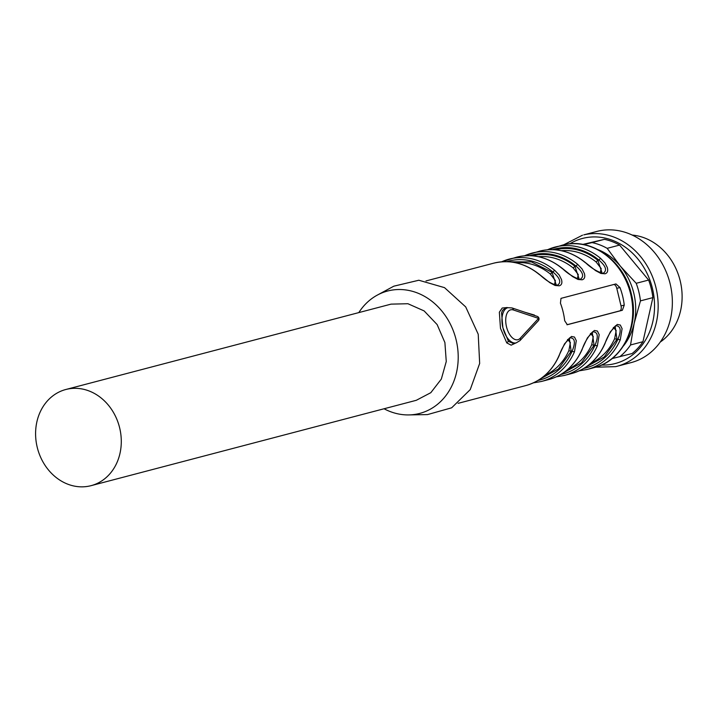 <?xml version="1.0" encoding="UTF-8"?>
<svg xmlns="http://www.w3.org/2000/svg" width="717" height="717" viewBox="0 0 717 717"><rect width="100%" height="100%" fill="white"/><g stroke="black" fill="none" stroke-linecap="round" stroke-linejoin="round"><path stroke-width="1.08" d="M660.267 342.045A57.844 49.267 -104.7 0 0 680.227 280.983A57.844 49.267 -104.7 0 0 632.188 235.059M616.943 366.324L631.139 362.596A67.783 57.736 -104.7 0 0 669.965 283.116A67.783 57.736 -104.7 0 0 597.996 231.143A67.783 57.736 -104.7 0 0 596.723 231.466L583.79 234.871A67.783 57.736 75.3 0 1 655.768 286.845A67.783 57.736 75.3 0 1 616.943 366.324A67.783 57.736 75.3 0 1 615.67 366.638L595.693 367.203M563.58 244.855L582.518 235.185M569.719 243.87A64.655 55.066 75.3 0 1 583.611 238.161A64.655 55.066 75.3 0 1 652.434 288.44A64.655 55.066 75.3 0 1 614.021 363.833A64.655 55.066 75.3 0 1 601.518 365.052M583.674 244.587L592.054 242.597A63.266 53.883 75.3 0 1 607.165 248.342L620.357 266.168L636.203 283.305A63.266 53.883 75.3 0 1 640.451 300.88L634.178 323.268L630.539 344.967L642.961 341.704A63.266 53.883 75.3 0 1 632.107 353.535L612.094 358.59M592.054 242.597L604.476 239.335L582.778 244.416M604.476 239.335A63.266 53.883 75.3 0 1 619.587 245.08L648.625 280.051A63.266 53.883 75.3 0 1 652.873 297.618L642.961 341.704M630.539 344.967A63.266 53.883 75.3 0 1 619.685 356.788M607.165 248.342L619.587 245.08M636.203 283.305L648.625 280.051M640.451 300.88L652.873 297.618M598.229 249.74A58.749 50.038 75.3 0 1 620.357 266.168A58.749 50.038 75.3 0 1 634.178 323.268A58.749 50.038 75.3 0 1 623.476 345.935M507.349 307.835L505.333 308.301L502.572 310.282L501.55 312.845L502.877 327.705L508.452 341.364L513.453 343.506L516.168 342.896L519.95 340.629A2.716 2.178 42.7 0 0 520.21 338.263A15.362 8.048 -103.2 0 1 506.507 326.818A15.362 8.048 -103.2 0 1 513.363 309.968A2.716 2.196 -71.5 0 0 511.974 307.925L507.923 307.701A18.077 9.473 76.8 0 0 502.877 327.705M507.224 307.53L502.187 308.041L499.355 312.218L500.475 328.296L506.776 342.914L511.167 345.164L515.819 342.977M534.559 315.48L535.662 315.847M525.113 312.316L534.461 315.068M560.443 303.192A63.266 53.883 75.3 0 1 563.105 311.85A63.266 53.883 75.3 0 1 564.691 320.759L567.335 324.72L622.338 310.282L624.247 305.128A63.266 53.883 75.3 0 0 622.661 296.22A63.266 53.883 75.3 0 0 619.99 287.562L615.957 283.932L560.99 298.362L560.443 303.192M562.513 268.794L562.424 268.499C548.102 257.089 532.812 253.316 516.563 257.179L501.622 261.822A63.266 53.883 75.3 0 1 509.231 259.097A63.266 53.883 75.3 0 1 554.788 270.39L559.206 275.014L561.483 279.522C562.424 282.973 561.671 285.07 559.224 285.814L555.101 285.474L549.787 282.65L539.516 274.503M529.639 255.664A61.456 52.35 75.3 0 1 575.93 266.043L577.696 264.376L582.105 269L584.391 273.509C585.323 276.959 584.57 279.056 582.123 279.8L578.01 279.46L572.686 276.637L562.424 268.49M552.538 249.65A61.456 52.35 75.3 0 1 598.838 260.029L600.595 258.362L605.014 262.996L607.29 267.495C608.231 270.954 607.478 273.052 605.031 273.786L600.909 273.446L595.594 270.623L585.323 262.485C571.001 251.075 555.711 247.302 539.462 251.165A63.266 53.883 75.3 0 1 585.018 262.449M537.033 322.148L531.7 327.911M604.924 343.353L610.346 331.819L617.229 324.442L620.295 325.025L622.096 328.682L620.286 339.75A63.266 53.883 75.3 0 1 587.16 369.461L594.268 367.597A63.266 53.883 75.3 0 0 630.673 294.113A63.266 53.883 75.3 0 0 562.137 245.214C590.799 236.798 624.068 260.567 631.318 293.934C639.806 325.948 622.464 361.01 594.268 367.597M582.016 349.358L587.438 337.832L594.321 330.456L597.395 331.039L599.197 334.687L597.378 345.764A63.266 53.883 75.3 0 1 564.261 375.475L571.592 373.557A63.266 53.883 75.3 0 0 604.709 343.837M559.117 355.372L564.539 343.846L571.422 336.47L574.487 337.053L576.289 340.7L574.478 351.769A63.266 53.883 75.3 0 1 541.353 381.489L548.684 379.562A63.266 53.883 75.3 0 0 581.81 349.851M358.814 312.594A63.266 53.883 75.3 0 1 377.357 295.081L393.803 286.191L418.845 280.239L444.513 287.642L465.709 306.921L478.221 334.239L479.664 363.438L470.227 389.609L451.665 407.803L427.502 414.587L408.807 414.919A63.266 53.883 75.3 0 1 384.052 408.762M566.968 324.747L619.802 310.873A4.517 2.366 76.8 0 0 621.03 305.881L616.781 288.315A4.517 2.366 76.8 0 0 613.851 284.488M554.788 270.39A1.81 0.609 129.6 0 0 553.031 272.057C559.986 278.044 561.51 282.399 557.611 285.115L557.485 285.142C552.717 284.676 546.73 281.136 539.525 274.512L539.614 274.808M532.435 255.817A60.56 51.579 75.3 0 1 574.926 266.276L575.93 266.043C582.885 272.03 584.409 276.386 580.51 279.101L580.394 279.128C582.141 280.616 570.911 277.049 562.424 268.499M555.334 249.803A60.56 51.579 75.3 0 1 597.835 260.271L598.838 260.029C605.793 266.025 607.317 270.372 603.418 273.087L603.293 273.114C605.04 274.602 593.819 271.035 585.332 262.485L585.422 262.78M583.719 368.448A61.456 52.35 -104.7 0 0 617.964 339.087C621.433 330.6 620.814 326.163 616.118 325.778L616.19 325.778M615.159 326.253L616.961 339.329L620.286 339.75M560.819 374.462A61.456 52.35 -104.7 0 0 595.056 345.101C598.534 336.614 597.915 332.177 593.21 331.792L593.291 331.774C593.999 329.73 585.708 338.307 582.061 349.672C574.962 365.294 563.831 375.26 548.684 379.562M592.26 332.267L594.052 345.334L597.378 345.764M537.911 380.467A61.456 52.35 -104.7 0 0 572.157 351.115C575.626 342.618 575.007 338.182 570.311 337.806L570.391 337.788C571.099 335.735 562.809 344.321 559.152 355.686C552.054 371.307 540.932 381.274 525.785 385.576A63.266 53.883 75.3 0 0 558.902 355.856M569.352 338.281L571.153 351.348L574.478 351.769M377.357 295.081A63.266 53.883 75.3 0 1 456.146 339.93A63.266 53.883 75.3 0 1 408.807 414.919M554.474 284.721L555.388 280.58L550.28 273.975A1.81 0.618 128.9 0 0 552.027 272.29L556.32 285.169M577.373 278.707L578.287 274.566L573.188 267.961L574.926 266.276L579.219 279.155M600.281 272.702L601.196 268.561L596.087 261.947L597.835 260.271L602.128 273.141M91.059 485.669L416.29 400.301L430.818 392.683L441.322 379.087L446.261 361.511L444.898 342.565L437.137 324.577L424.132 310.918L407.928 303.73L391.052 304.133L65.821 389.501A49.715 42.339 75.3 0 1 66.753 389.268A49.715 42.339 75.3 0 1 119.667 427.932A49.715 42.339 75.3 0 1 91.059 485.669A49.715 42.339 75.3 0 1 90.127 485.893A49.715 42.339 75.3 0 1 37.212 447.238A49.715 42.339 75.3 0 1 65.821 389.501M586.085 366.943L604.216 356.967L616.961 339.329L614.648 338.648L616.19 330.519L613.34 327.463M563.177 372.957L581.308 362.981L594.052 345.334L591.74 344.653L593.282 336.533L590.432 333.477M540.277 378.961L558.409 368.995L571.153 351.348L568.841 350.667L570.382 342.547L567.532 339.491M506.713 342.834L508.452 341.364M511.974 307.925L537.176 316.358A2.716 2.196 108.5 0 1 538.566 318.402L513.363 309.968M503.146 328.727A18.077 9.473 76.8 0 0 516.168 342.896M425.979 280.947L493.654 263.184A63.266 53.883 75.3 0 1 539.211 274.477M516.563 257.179A63.266 53.883 75.3 0 1 562.119 268.463M539.462 251.165L524.521 255.808A63.266 53.883 75.3 0 1 532.131 253.083A63.266 53.883 75.3 0 1 577.696 264.376M562.137 245.214L547.429 249.803A63.266 53.883 75.3 0 1 555.039 247.078A63.266 53.883 75.3 0 1 600.595 258.362M520.21 338.263L538.566 318.402A2.716 2.178 -137.3 0 1 538.315 320.768L519.95 340.629M616.781 288.315L619.99 287.562M621.03 305.881L624.247 305.128M509.527 261.83L531.396 261.884L552.027 272.29L553.031 272.057A61.456 52.35 -104.7 0 0 506.731 261.678M619.802 310.873L622.338 310.282M550.28 273.975A58.749 50.038 -104.7 0 0 515.604 262.718M538.512 256.704A58.749 50.038 75.3 0 1 573.188 267.961M561.411 250.699A58.749 50.038 75.3 0 1 596.087 261.947M590.942 363.178A58.749 50.038 -104.7 0 0 614.648 338.648M568.034 369.192A58.749 50.038 -104.7 0 0 591.74 344.653M545.135 375.206A58.749 50.038 -104.7 0 0 568.841 350.667M458.109 403.339L525.785 385.576M538.315 320.768A2.716 2.716 0 0 0 537.176 316.358M493.654 263.184C509.904 259.33 525.194 263.103 539.525 274.512M571.592 373.557C586.739 369.246 597.861 359.28 604.96 343.658C608.616 332.303 616.907 323.717 616.199 325.76L615.993 325.823M579.202 370.832L587.16 369.461M556.293 376.837L564.261 375.475M533.394 382.851L541.353 381.489"/></g></svg>

